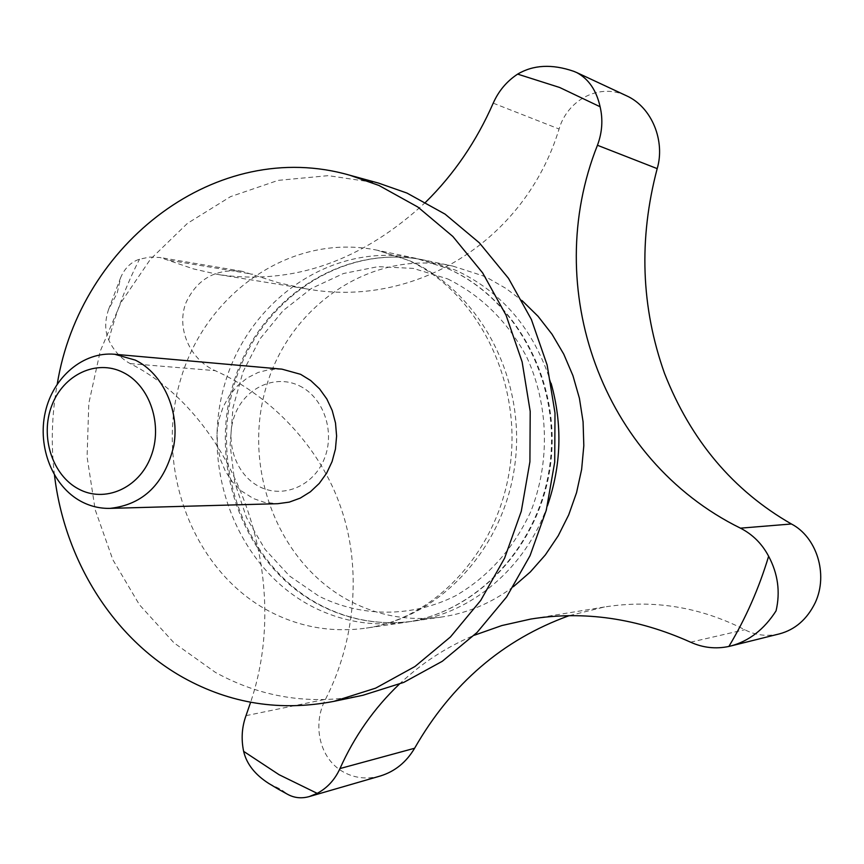 <?xml version="1.0" encoding="UTF-8"?>
<svg xmlns="http://www.w3.org/2000/svg" width="864" height="864" viewBox="0 0 864 864"><rect width="100%" height="100%" fill="white"/><g stroke="black" fill="none" stroke-linecap="round" stroke-linejoin="round"><path stroke-width="0.65" stroke-dasharray="4.32 3.24" d="M380.354 775.98C367.157 779.544 354.877 778.237 343.548 772.07C319.302 758.873 312.12 724.388 325.501 699.289C355.914 640.105 361.541 566.816 341.032 508.097C320.792 447.714 271.242 395.874 215.168 370.645C190.026 359.759 175.824 328.039 186.106 302.4C197.316 278.791 215.968 268.423 242.071 271.296L278.705 282.83L305.554 288.695C414.234 309.128 524.966 241.229 559.073 129.006C567.184 100.991 597.067 83.754 623.689 94.576L626.562 95.807M268.844 783.508L280.919 789.361L287.69 794.362M513.356 586.721C491.54 603.018 467.748 613.105 441.979 616.972C409.547 621.378 378.875 616.086 349.963 601.096C277.798 563.252 241.79 468.05 266.339 386.521C290.164 304.787 372.157 249.134 452.65 266.047L482.792 275.756L488.754 278.543L505.991 288.446L522.05 300.586M447.595 278.878C481.151 295.466 507.481 321.397 526.554 356.681C548.78 404.482 550.368 462.143 530.744 511.682C513.583 548.456 488.624 576.45 455.868 595.642C411.923 617.76 361.454 617.425 318.902 596.16L289.516 575.986L265.043 549.374L246.51 517.676L234.727 482.404L230.148 445.187L232.967 407.743L243.054 371.747L260.01 338.861L283.1 310.64L311.353 288.468L343.494 273.51L378.054 266.652L413.338 268.412L447.595 278.878M362.977 695.261C310.651 705.348 261.457 697.723 215.384 672.376L174.031 642.892L139.417 604.735L112.828 559.721L95.191 509.771L87.091 456.959L88.798 403.402L100.235 351.216L121.014 302.497L150.412 259.276L187.38 223.42L230.526 196.646L278.154 180.371L328.244 175.651L378.551 183.103M281.923 369.144L269.903 369.446L258.196 372.427L247.255 377.957L237.514 385.808L229.349 395.636L223.074 407.063L218.927 419.634L217.058 432.853L217.534 446.213L220.352 459.184L225.396 471.269L232.492 481.982L241.348 490.903L253.39 498.539L264.395 502.351L277.83 503.69M299.333 385.787C323.536 397.192 335.448 431.654 324.313 458.795C313.535 486.119 282.852 498.917 259.286 486.605C235.559 474.682 224.381 441.072 235.03 414.439C245.333 387.644 275.292 373.982 299.333 385.787M425.66 202.187C361.854 261.252 292.81 285.379 218.516 274.579L193.601 268.942L160.067 257.504L149.742 257.072L139.525 259.189C131.058 261.986 124.772 268.11 120.679 277.549L117.212 293.047L108.497 309.658C104.728 321.16 104.814 331.279 108.756 340.027C113.648 350.568 120.787 358.43 130.172 363.604C234.479 415.789 293.738 574.949 250.625 702.248M399.19 684.288C421.124 663.509 446.116 647.179 474.185 635.288M779.242 633.928C766.973 636.692 755.482 635.288 744.746 629.716C700.142 606.917 653.378 599.335 604.476 606.982L569.084 615.686M54.486 475.2C50.825 444.668 51.743 414.266 57.262 384.016M547.387 505.904C525.647 567.918 471.83 613.127 413.694 621.13C380.538 625.633 349.196 620.168 319.68 604.724C245.981 565.758 209.304 467.953 234.36 384.199C258.682 300.218 342.371 242.892 424.678 260.172L455.501 270.13C502.265 291.902 534.136 329.627 551.113 383.314M447.412 268.466C515.311 298.058 560.25 380.959 550.098 462.942C540.302 544.99 477.414 612.209 405.313 622.361C371.941 626.897 340.405 621.367 310.705 605.794C236.563 566.492 199.692 467.932 224.899 383.508C249.361 298.868 333.547 241.045 416.383 258.433L447.412 268.466M409.298 260.604C479.25 291.222 525.647 377.363 515.138 462.607C505.008 547.916 440.078 617.728 365.839 628.171C331.474 632.826 299.02 627.059 268.488 610.859C192.283 569.97 154.505 467.802 180.392 380.257C205.535 292.496 292.021 232.351 377.33 250.247L409.298 260.604M246.002 715.662L325.501 699.289M130.172 363.604L215.168 370.645M493.214 103.162L559.073 129.006M169.722 260.356L252.774 274.244M690.595 642.19L744.746 629.716M108.756 340.027C116.122 311.882 126.371 284.936 139.525 259.189M441.979 616.972L413.694 621.13C380.182 625.676 348.527 620.168 318.708 604.584C244.631 565.391 208.051 467.651 233.226 384.026C257.623 300.175 341.798 242.773 424.678 260.172L452.65 266.047M447.725 268.564C516.089 298.415 560.92 381.251 550.757 462.964C540.983 544.73 478.04 612.079 405.313 622.361L365.839 628.171C434.592 619.013 499.964 550.994 510.516 462.899C521.316 374.868 473.116 288.198 407.171 259.934L377.33 250.247L416.383 258.433L447.725 268.564M305.554 288.706L218.516 274.579M242.071 271.296L160.067 257.504M604.476 606.982L530.788 619.056M108.497 309.658L120.679 277.549"/><path stroke-width="1.3" d="M278.478 789.253L287.69 794.362C294.419 798.012 301.655 798.736 309.409 796.532L317.185 793.357C327.262 788.011 334.865 779.738 339.984 768.55C354.402 736.312 374.134 708.232 399.19 684.288M522.05 300.586L538.056 316.3L552.053 334.26L563.76 354.164L572.94 375.656L579.431 398.347L583.081 421.826L583.816 445.662L581.634 469.4L576.558 492.62L568.706 514.879L558.23 535.766L545.346 554.926L530.28 572L513.356 586.721M57.262 384.016C79.974 243.313 217.112 136.89 349.909 175.262L378.551 183.103L406.955 193.061L445.079 214.132L479.358 242.838L508.507 278.348L531.403 319.518L547.117 364.954L555.001 413.046L554.72 462.056L546.296 510.181L530.053 555.671L506.65 596.916L477.025 632.491L442.325 661.262L403.844 682.355L362.977 695.261L333.914 701.352C280.498 711.634 230.332 703.739 183.384 677.668C113 638.366 64.519 560.066 54.486 475.2M349.909 175.262L378.918 185.447L417.852 207.036L452.876 236.488L482.674 272.938L506.077 315.241L522.137 361.951L530.204 411.394L529.913 461.786L521.284 511.272L504.652 558.047L480.719 600.437L450.425 636.984L414.958 666.511L375.646 688.144L333.914 701.352M474.185 635.288L501.854 625.547L530.788 619.056C583.934 610.502 637.2 618.214 690.595 642.19C702.961 647.795 715.727 649.21 728.881 646.445L730.382 646.088C748.861 641.272 764.089 629.532 776.056 610.87C780.451 592.002 777.967 573.793 768.625 556.243C762.07 543.812 752.684 534.449 740.459 528.163C601.333 459.67 540.713 287.734 597.445 145.271C602.219 132.462 603.104 119.632 600.102 106.758C596.473 90.428 588.708 79.045 576.806 72.598L574.43 71.604M135.356 360.126C163.069 373.691 179.928 410.821 173.794 445.781C164.57 483.808 143.316 504.673 110.041 508.378C99.922 508.604 90.299 506.304 81.162 501.466C52.79 486.378 37.26 447.282 45.274 412.225C53.06 377.093 83.322 351.4 114.728 354.272L135.356 360.126M110.041 508.378L277.83 503.69L289.256 502.124L300.24 498.118L310.381 491.8L319.28 483.397L326.603 473.213L332.068 461.624L335.437 449.075L336.604 436.039L335.513 423.014L332.208 410.497L326.819 398.974L319.55 388.854L310.705 380.538L300.607 374.317L281.923 369.144L114.728 354.272M123.131 372.427C150.034 385.517 163.285 425.401 150.833 456.829C138.791 488.462 104.63 503.215 78.527 488.97C52.229 475.178 39.917 436.439 51.743 405.702C63.191 374.76 96.412 358.862 123.131 372.427M569.084 615.686C502.999 639.565 451.505 683.748 414.612 748.246C406.307 762.242 394.891 771.487 380.354 775.98L309.409 796.532M250.625 702.248L246.002 715.662C241.855 727.088 241.067 738.99 243.637 751.356C246.596 763.96 254.999 774.673 268.844 783.508L278.273 789.134M574.15 71.485L573.512 71.237C551.988 63.86 533.358 64.822 517.644 74.12C506.758 81.281 498.614 90.958 493.214 103.162C476.485 141.296 453.967 174.312 425.66 202.187M576.806 72.598L626.562 95.807C652.223 107.33 665.323 141.448 657.191 168.62C638.593 239.015 641.045 307.303 664.556 373.496C690.854 440.413 733.136 490.568 791.413 523.984C816.361 536.814 828.565 573.869 815.314 602.521C807.149 619.272 795.128 629.737 779.242 633.928L730.382 646.088M317.185 793.357L279.083 774.706L243.637 751.356M551.113 383.314C562.626 424.57 561.384 465.426 547.387 505.904M517.644 74.12L559.667 87.491L600.102 106.758M339.984 768.55L414.612 748.246M597.445 145.271L657.191 168.62M740.459 528.163L791.413 523.984M768.625 556.243C758.97 588.319 745.729 618.386 728.881 646.445M573.512 71.237L574.992 71.82"/></g></svg>
